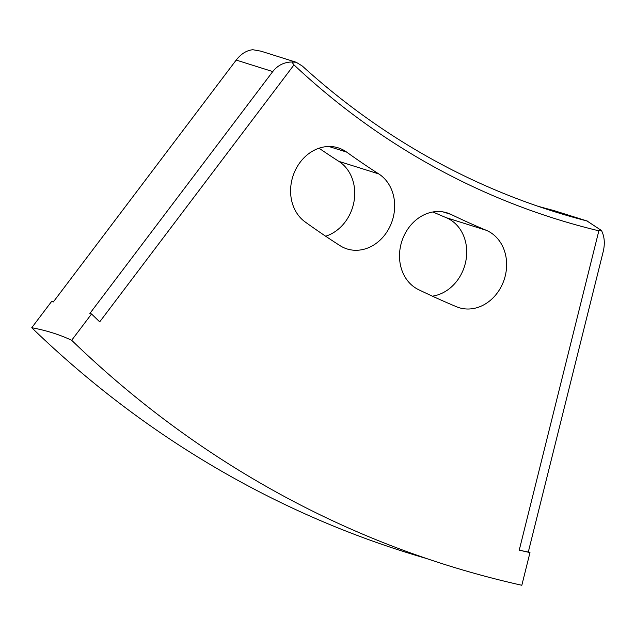 <?xml version="1.0" encoding="UTF-8"?>
<svg xmlns="http://www.w3.org/2000/svg" width="635" height="635" viewBox="0 0 635 635"><rect width="100%" height="100%" fill="white"/><g stroke="black" fill="none" stroke-linecap="round" stroke-linejoin="round"><path stroke-width="0.95" d="M426.474 558.498A1293.162 1091.851 -72.5 0 1 31.75 327.724A521.367 257.342 134 0 1 52.57 332.859A521.367 257.342 134 0 1 71.668 340.281L91.551 313.984L99.703 321.866L293.989 64.897L291.862 62C284.067 62.143 277.701 65.334 272.756 71.572L89.876 313.452L91.551 313.984M346.639 152.082A964.74 814.554 -72.5 0 0 378.762 173.919A41.053 34.663 -72.5 0 1 391.398 223.147A41.053 34.663 -72.5 0 1 349.448 249.579A41.053 34.663 -72.5 0 1 347.051 248.936A41.053 34.663 -72.5 0 1 339.979 245.618A1046.845 883.88 -72.5 0 1 305.117 221.925A41.053 34.663 -72.5 0 1 294.791 171.386A41.053 34.663 -72.5 0 1 338.201 147.844A41.053 34.663 -72.5 0 1 346.639 152.082L328.851 146.487M451.104 214.447A964.74 814.554 -72.5 0 0 486.164 230.259A41.053 34.663 -72.5 0 1 504.381 279.003A41.053 34.663 -72.5 0 1 461.423 308.308A41.053 34.663 -72.5 0 1 459.026 307.665A41.053 34.663 -72.5 0 1 456.525 306.753A1046.845 883.88 -72.5 0 1 418.481 289.6A41.053 34.663 -72.5 0 1 402.558 239.22A41.053 34.663 -72.5 0 1 447.111 212.868A41.053 34.663 -72.5 0 1 451.104 214.447L442.928 211.876M291.862 62L296.188 62.254L302.355 66.064A923.687 779.891 107.5 0 0 553.942 211.518A923.687 779.891 107.5 0 0 587.01 220.98L553.704 210.502A923.687 779.891 -72.5 0 1 537.353 206.058M529.979 552.585L528.296 552.061L603.25 251.436C605.091 243.515 604.504 236.537 601.472 230.505L598.853 230.815L519.224 550.18L529.979 552.585L521.827 585.272A1293.162 1091.851 -72.5 0 1 325.826 517.557A1293.162 1091.851 -72.5 0 1 71.668 340.281M598.853 230.815A930.148 785.352 -72.5 0 1 293.989 64.897M378.762 173.919L338.844 161.361A41.053 34.663 -72.5 0 1 354.02 201.478A41.053 34.663 -72.5 0 1 325.66 236.22M338.844 161.361A964.74 814.554 -72.5 0 1 319.04 148.201M486.164 230.259L446.246 217.694A41.053 34.663 -72.5 0 1 465.987 260.247A41.053 34.663 -72.5 0 1 432.364 296.156M446.246 217.694A964.74 814.554 -72.5 0 1 432.919 211.963M272.756 71.572L236.196 60.071L53.316 301.95L51.633 301.427L31.75 327.724M528.296 552.061L519.224 550.18M236.196 60.071C241.094 53.816 246.642 50.371 252.841 49.728L261.009 51.181L296.188 62.254M601.472 230.505L587.01 220.98M553.704 210.502L587.962 221.258"/></g></svg>
